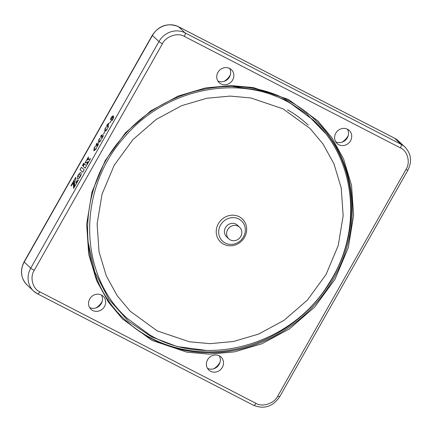 <?xml version="1.0" encoding="UTF-8"?>
<svg xmlns="http://www.w3.org/2000/svg" width="432" height="432" viewBox="0 0 432 432"><rect width="100%" height="100%" fill="white"/><g stroke="black" fill="none" stroke-linecap="round" stroke-linejoin="round"><path stroke-width="0.65" d="M325.004 132.943L306.553 113.794L285.601 99.981L260.739 90.477L232.33 86.47M87.804 240.71L94.657 271.723L108.783 299.246L128.515 321.273L151.578 336.868L177.093 346.545L206.264 350.417M220.93 83.894A8.915 8.246 -46.9 0 1 219.202 82.679A8.915 8.246 -46.9 0 1 218.554 71.415A8.915 8.246 -46.9 0 1 229.673 68.45A8.915 8.246 -46.9 0 1 231.395 69.665A8.915 8.246 -46.9 0 1 232.049 80.93A8.915 8.246 -46.9 0 1 220.93 83.894M92.734 310.484A8.915 8.246 -46.9 0 1 91.006 309.269A8.915 8.246 -46.9 0 1 90.358 297.999A8.915 8.246 -46.9 0 1 101.471 295.034A8.915 8.246 -46.9 0 1 103.199 296.249A8.915 8.246 -46.9 0 1 103.853 307.519A8.915 8.246 -46.9 0 1 92.734 310.484M210.595 371.299A8.915 8.246 -46.9 0 1 208.867 370.078A8.915 8.246 -46.9 0 1 208.219 358.814A8.915 8.246 -46.9 0 1 219.337 355.849A8.915 8.246 -46.9 0 1 221.06 357.064A8.915 8.246 -46.9 0 1 221.713 368.329A8.915 8.246 -46.9 0 1 210.595 371.299M338.791 144.709A8.915 8.246 -46.9 0 1 337.068 143.494A8.915 8.246 -46.9 0 1 336.415 132.23A8.915 8.246 -46.9 0 1 347.533 129.26A8.915 8.246 -46.9 0 1 349.261 130.48A8.915 8.246 -46.9 0 1 349.909 141.745A8.915 8.246 -46.9 0 1 338.791 144.709M96.341 145.06L98.426 143.537L97.918 145.757L96.876 146.956L98.053 144.331L95.931 145.838L96.374 143.883L97.297 143.105L96.579 144.045L96.439 145.12L98.491 143.575M96.952 146.993L98.053 144.331M96.028 145.897L96.439 143.915L97.324 142.943M98.89 141.772L100.413 140.816L101.201 139.304L100.553 141.102L98.469 142.538L98.901 139.412L100.008 138.186L99.095 139.601L99.063 141.89M98.626 142.652L98.966 139.45L100.073 138.218M100.413 140.816L101.201 139.304M103.545 135.475L101.704 138.731L101.898 135.421L101.11 136.037L100.575 137.376L100.98 135.745L102.271 134.627L102.082 137.808L103.615 135.508M101.936 138.596L101.898 135.421M100.575 137.376L101.045 135.778L102.335 134.66M104.544 132.235L103.432 134.206L104.609 132.273M103.599 134.141L104.447 132.332M105.143 130.712L106.672 129.762L107.46 128.245L106.807 130.043L104.728 131.479L105.16 128.358L106.267 127.127L105.354 128.542L105.322 130.831M104.884 131.598L105.224 128.39L106.331 127.165M106.672 129.762L107.46 128.245M108.815 123.26L107.984 126.193L108.578 126.743L108.146 127.499L106.628 126.079L107.314 124.61L108.751 123.212M108.4 127.159L108.151 127.505L106.693 126.112L107.379 124.643L108.88 123.298M110.84 121.106L109.728 123.071L110.905 121.138M113.378 116.062C113.913 116.608 113.708 117.742 112.757 119.464L111.91 120.717L110.435 119.335L111.148 117.839C112.077 116.23 112.822 115.641 113.378 116.062L113.243 115.97M88.528 162.14L87.032 162.718L86.978 164.878L88.528 162.14M86.967 159.516L88.387 158.9L88.409 156.978L86.967 159.516M86.584 160.202L84.996 163.004L88.938 161.411L90.493 158.663L86.584 160.202L85.104 162.956M82.804 172.255L84.181 169.825L81.427 167.243L80.055 169.679L82.804 172.255M78.43 176.666L78.289 174.83L77.479 176.71L77.285 178.243L77.771 178.972L78.937 178.438L80.276 176.683L79.142 177.131L78.43 176.666M78.359 174.744L79.315 174.334L79.974 174.533L80.303 176.623L81.178 174.474L81.14 172.751L80.017 172.751L78.359 174.744M73.375 182.925L73.656 188.428L74.25 187.375L73.888 180.565L70.951 185.755L71.167 185.954L73.44 182.957L73.715 188.325M74.677 186.619L78.376 180.085L78.111 179.836L75.978 182.833L75.676 177.401L74.315 179.809L74.677 186.619M85.131 168.145L86.503 165.721L84.515 163.858L83.144 166.282L85.131 168.145M83.754 163.134L82.35 165.618L83.749 165.073L83.754 163.134M94.262 149.947L95.785 148.997L96.574 147.479L95.926 149.278L93.841 150.719L94.273 147.593L95.38 146.362L94.468 147.776L94.435 150.066M93.998 150.833L94.343 147.625L95.445 146.399M95.785 148.997L96.574 147.479M229.581 68.402A8.915 8.246 -46.9 0 1 228.123 78.813A8.915 8.246 -46.9 0 1 217.825 80.946M101.385 294.986A8.915 8.246 -46.9 0 1 99.922 305.402A8.915 8.246 -46.9 0 1 89.629 307.535M219.245 355.801A8.915 8.246 -46.9 0 1 217.787 366.212A8.915 8.246 -46.9 0 1 207.49 368.35M347.441 129.217A8.915 8.246 -46.9 0 1 345.983 139.628A8.915 8.246 -46.9 0 1 335.686 141.761M224.176 81.34A15.854 14.656 133.1 0 0 230.386 74.714M95.98 307.93A15.854 14.656 133.1 0 0 102.19 301.304M213.84 368.744A15.854 14.656 133.1 0 0 220.05 362.113M342.041 142.155A15.854 14.656 133.1 0 0 348.246 135.529M94.327 149.985L95.855 149.029M83.754 163.285L82.458 165.575M84.569 163.906L83.144 166.282M83.209 166.315L85.142 168.129M75.686 177.536L74.315 179.809M74.38 179.847L74.736 186.516M78.165 179.885L75.978 182.833M73.894 180.7L70.951 185.755M78.181 175.176L77.96 175.462M78.025 175.5L77.814 175.786M77.879 175.819L77.69 176.099M77.755 176.132L77.576 176.407M81.486 167.297L80.055 169.679M80.12 169.711L82.814 172.238M90.45 158.738L86.648 160.234M88.403 157.129L87.08 159.467M88.484 162.216L87.032 162.718M87.097 162.751L87.048 164.759M111.964 120.739L110.5 119.367L111.213 117.871C112.142 116.267 112.887 115.673 113.443 116.1M113.027 116.867L110.97 118.676L112.234 119.858L112.676 119.227L112.882 116.77M112.676 119.227L112.914 116.786M112.234 119.858L112.612 119.194M109.728 122.85L110.743 121.198M108.47 124.07L107.131 125.393L107.816 126.031L108.378 124.016M108.211 125.48L108.41 124.027M107.816 126.031L108.146 125.447M105.208 130.745L106.736 129.794M102.082 137.808L103.426 135.578M98.955 141.804L100.478 140.854M233.998 225.455A7.927 7.328 -46.9 0 1 239.63 227.281A7.927 7.328 -46.9 0 1 241.277 235.354A7.927 7.328 -46.9 0 1 234.425 240.673A7.927 7.328 -46.9 0 1 228.793 238.847A7.927 7.328 -46.9 0 1 227.146 230.774A7.927 7.328 -46.9 0 1 233.998 225.455M228.793 238.847L226.589 236.785A7.927 7.328 -46.9 0 1 224.942 228.712A7.927 7.328 -46.9 0 1 231.795 223.387A7.927 7.328 -46.9 0 1 237.427 225.212L239.63 227.281M232.384 244.312A13.873 12.825 -46.9 0 1 218.689 232.416A13.873 12.825 -46.9 0 1 231.638 217.685A13.873 12.825 -46.9 0 1 245.327 229.581A13.873 12.825 -46.9 0 1 232.384 244.312M231.034 215.266A15.854 14.656 -46.9 0 1 242.298 218.916A15.854 14.656 -46.9 0 1 245.587 235.062A15.854 14.656 -46.9 0 1 231.881 245.7A15.854 14.656 -46.9 0 1 220.617 242.05A15.854 14.656 -46.9 0 1 217.328 225.904A15.854 14.656 -46.9 0 1 231.034 215.266M125.069 319.793A137.916 127.51 133.1 0 0 151.324 338.207A137.916 127.51 133.1 0 0 323.077 292.588A137.916 127.51 133.1 0 0 313.654 118.503M308.27 125.134A129.395 119.632 133.1 0 0 287.496 109.793M287.399 100.089A137.916 127.51 -46.9 0 1 314.096 118.919A137.916 127.51 -46.9 0 1 324.151 293.15A137.916 127.51 -46.9 0 1 152.21 339.034A137.916 127.51 -46.9 0 1 125.507 320.209C77.085 277.079 74.704 192.937 120.485 139.655C160.547 89.186 234.878 71.62 287.437 100.116C297.216 105.17 306.099 111.434 314.096 118.919M288.311 99.371L253.406 87.588L231.061 85.574L205.724 87.896L178.384 95.963L150.822 110.846L125.534 132.743L105.219 160.58L91.973 192.067L86.654 224.262L88.722 254.437L96.644 280.697L108.491 302.206L122.504 318.951L151.956 340.373L186.856 352.156L209.207 354.17L234.538 351.848L261.884 343.78L289.445 328.898L314.728 307.001L335.048 279.164L348.295 247.676L353.614 215.482L351.54 185.312L343.624 159.046L331.771 137.538L317.758 120.793L288.311 99.371M400.432 147.906C407.597 150.768 410.67 162.599 406.021 169.42L277.825 396.004C274.401 403.456 262.354 407.484 255.917 403.331L39.836 291.838C32.67 288.976 29.592 277.144 34.247 270.324L162.443 43.74C165.861 36.288 177.908 32.26 184.351 36.412L400.432 147.906A3.17 1.166 117.3 0 0 401.101 144.331L185.02 32.843L178.519 26.752L394.6 138.24L401.101 144.331A19.818 18.322 -46.9 0 1 404.935 147.037C411.205 153.776 412.193 161.482 407.9 170.154A3.17 0.308 -150.5 0 1 406.021 169.42M184.351 36.412A3.17 1.166 -62.7 0 0 185.02 32.843A19.818 18.322 -46.9 0 0 158.938 41.564A3.17 0.308 29.5 0 0 162.443 43.74M407.9 170.154L279.704 396.738A3.17 0.308 -150.5 0 1 277.825 396.004M253.481 405.248A3.17 1.166 -62.7 0 0 253.579 405.319A3.17 1.166 -62.7 0 0 255.917 403.331M279.704 396.738C272.911 406.604 264.206 409.466 253.579 405.319L37.503 293.83L33.566 291.055A19.818 18.322 -46.9 0 0 37.4 293.76A3.17 1.166 -62.7 0 0 37.503 293.83A3.17 1.166 -62.7 0 0 39.836 291.838M152.296 35.262A3.17 0.308 29.5 0 0 152.437 35.467L158.938 41.564L30.742 268.148L24.241 262.057L152.437 35.467A19.818 18.322 -46.9 0 1 178.519 26.752A3.17 1.166 -62.7 0 0 178.421 26.681C167.794 22.534 159.089 25.396 152.296 35.262L24.1 261.846C19.807 270.518 20.795 278.224 27.065 284.963L33.566 291.055A19.818 18.322 -46.9 0 1 30.742 268.148A3.17 0.308 29.5 0 0 34.247 270.324M394.384 138.127A3.17 1.166 117.3 0 1 394.497 138.17A3.17 1.166 117.3 0 1 394.6 138.24A19.818 18.322 -46.9 0 1 398.434 140.945L404.935 147.037M27.065 284.963A19.818 18.322 -46.9 0 1 24.241 262.057A3.17 0.308 29.5 0 1 24.1 261.846M398.434 140.945L394.497 138.17L178.421 26.681A3.17 1.166 -62.7 0 0 178.297 26.638M157.297 330.934L130.156 311.191L117.239 295.758L106.315 275.935L99.02 251.726L97.114 223.916L102.011 194.243L114.221 165.224L132.948 139.568L156.249 119.389L181.651 105.673L206.852 98.237L230.202 96.093L250.798 97.951L282.971 108.81L310.111 128.552L323.023 143.986L333.947 163.809L341.248 188.017L343.154 215.827L338.251 245.5L326.047 274.52L307.319 300.175L284.013 320.355L258.611 334.071L233.41 341.512L210.06 343.651L189.464 341.793L157.297 330.934M290.779 103.523C239.83 73.235 165.969 88.074 124.924 136.625C77.085 188.779 78.014 274.595 127.175 318.314L149.456 334.703C206.642 369.187 291.859 344.812 328.741 283.667C363.231 231.433 356.378 158.927 313.054 119.912L290.779 103.523"/></g></svg>
